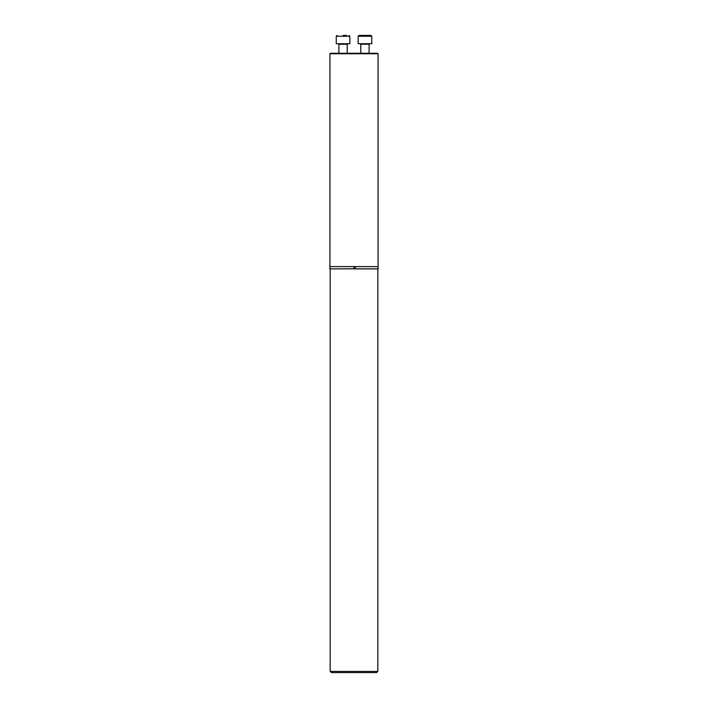 <?xml version="1.0" encoding="UTF-8"?>
<svg xmlns="http://www.w3.org/2000/svg" width="708" height="708" viewBox="0 0 708 708"><rect width="100%" height="100%" fill="white"/><g stroke="black" fill="none" stroke-linecap="round" stroke-linejoin="round"><path stroke-width="1.06" d="M355.274 268.792L355.248 266.597L355.248 268.89L377.833 268.89M330.176 671.405L377.824 671.405L376.629 672.6L331.371 672.6L330.176 671.405L330.176 268.845L355.248 268.845M377.824 671.405L377.824 268.845L357.044 268.845M329.937 53.746L330.415 53.268L377.585 53.268L378.063 53.746L329.937 53.746L329.937 266.597L378.063 266.597L378.063 53.746M354 266.597L354 268.792L330.167 268.89M343.053 35.4L346.513 35.4M338.884 53.268L338.884 44.215L338.406 43.737M336.265 36.232L336.265 43.737L349.841 43.737L349.841 36.232L336.265 36.232L337.096 35.4M371.735 43.737L371.735 36.232L370.904 35.4L358.991 35.4L358.159 36.232L358.159 43.737L371.735 43.737L371.735 36.232L358.159 36.232L358.991 35.4L368.939 35.4M371.735 36.232L370.904 35.4L368.408 35.4M369.116 44.215L369.594 43.737L369.116 44.215L369.594 43.737L369.116 44.215L369.116 53.268L369.116 44.215L360.779 44.215L360.301 43.737M347.221 53.268L347.221 44.215L338.884 44.215M330.176 266.597L329.707 268.792M377.824 266.597L378.293 268.792M349.841 36.232L349.009 35.4M347.221 44.215L347.699 43.737M360.779 53.268L360.779 44.215"/></g></svg>
